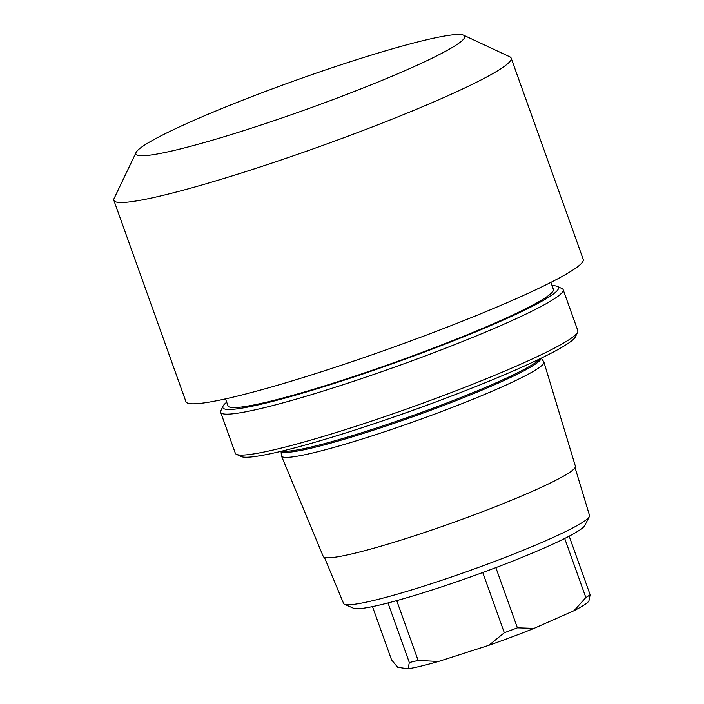 <?xml version="1.0" encoding="UTF-8"?>
<svg xmlns="http://www.w3.org/2000/svg" width="704" height="704" viewBox="0 0 704 704"><rect width="100%" height="100%" fill="white"/><g stroke="black" fill="none" stroke-linecap="round" stroke-linejoin="round"><path stroke-width="1.06" d="M136.083 152.46A174.618 15.47 160.3 0 0 332.376 99.854A174.618 15.47 -19.7 0 0 463.584 35.2A174.618 15.47 -19.7 0 0 268.224 90.402A174.618 15.47 160.3 0 0 136.083 152.46L114.083 198.519A211.006 18.691 160.3 0 0 113.863 200.367L185.926 401.65A211.006 18.691 160.3 0 0 423.342 336.239A211.006 18.691 -19.7 0 0 583.238 259.398L511.166 58.115A211.006 18.691 -19.7 0 0 509.819 56.83L463.584 35.2M113.863 200.367A211.006 18.691 160.3 0 0 351.27 134.948A211.006 18.691 -19.7 0 0 511.166 58.115M550.889 282.374L553.379 289.335A172.806 15.312 160.3 0 1 422.435 352.255A172.806 15.312 160.3 0 1 227.999 405.838L225.509 398.878M226.697 402.186A178.262 15.796 -19.7 0 0 223.054 406.111A178.262 15.796 -19.7 0 0 423.43 352.405A178.262 15.796 -19.7 0 0 557.374 286.405A178.262 15.796 -19.7 0 0 552.068 285.683M223.054 406.111L220.854 410.722A181.896 16.113 -19.7 0 0 220.66 412.315A181.896 16.113 -19.7 0 0 425.322 355.916A181.896 16.113 -19.7 0 0 563.165 289.678A181.896 16.113 -19.7 0 0 562.003 288.57L557.374 286.405M220.66 412.315L235.321 453.253A181.896 16.113 -19.7 0 0 236.482 454.353A181.896 16.113 -19.7 0 0 439.982 396.854A181.896 16.113 -19.7 0 0 577.623 332.209A181.896 16.113 -19.7 0 0 577.826 330.616L563.165 289.678M236.482 454.353L241.102 456.518A178.262 15.796 -19.7 0 0 440.537 400.171A178.262 15.796 -19.7 0 0 575.423 336.811L577.623 332.209M541.262 358.151L543.752 361.75A139.366 12.346 160.3 0 1 543.91 362.058A139.366 12.346 160.3 0 1 438.275 412.764A139.366 12.346 160.3 0 1 281.486 456.025A139.366 12.346 160.3 0 1 281.406 455.682L281.046 451.317M543.91 362.058L575.406 466.25A133.901 11.862 -19.7 0 1 473.915 514.958A133.901 11.862 160.3 0 1 323.277 556.521L281.486 456.025M324.438 557.418L343.605 603.513A130.601 11.572 -19.7 0 0 344.494 604.296A130.601 11.572 -19.7 0 0 490.538 562.98A130.601 11.572 -19.7 0 0 589.327 516.63A130.601 11.572 -19.7 0 0 589.521 515.469L575.071 467.685M344.494 604.296L353.602 608.282A123.332 10.93 -19.7 0 0 491.524 569.263A123.332 10.93 -19.7 0 0 584.822 525.492L589.327 516.63M585.851 597.546A109.138 9.671 -19.7 0 0 590.137 594.757L588.905 601.04A101.86 9.02 -19.7 0 1 574.094 610.65L585.851 597.546L564.696 538.472M569.166 536.184L590.137 594.757M495.854 567.626L517.405 627.827L534.046 628.364L574.094 610.65M372.486 606.602L391.574 659.903L397.698 667.269L408.082 668.8A101.86 9.02 -19.7 0 0 438.442 661.478L488.875 645.295L504.31 632.729A109.138 9.671 -19.7 0 0 517.405 627.827M534.046 628.364A101.86 9.02 160.3 0 1 488.875 645.295M387.992 602.95L409.323 662.517A109.138 9.671 -19.7 0 0 418.123 660.396L438.442 661.478M408.082 668.8L409.323 662.517M396.722 600.618L418.123 660.396M482.75 572.51L504.31 632.729M388.802 418.739A137.914 12.214 160.3 0 0 434.342 402.486A137.914 12.214 -19.7 0 0 437.316 401.377M539.898 358.811A137.914 12.214 -19.7 0 1 435.996 407.088A137.914 12.214 160.3 0 1 282.515 450.965M281.23 451.273A138.063 12.232 160.3 0 0 436.401 408.153A138.063 12.232 -19.7 0 0 541.086 358.239"/></g></svg>
